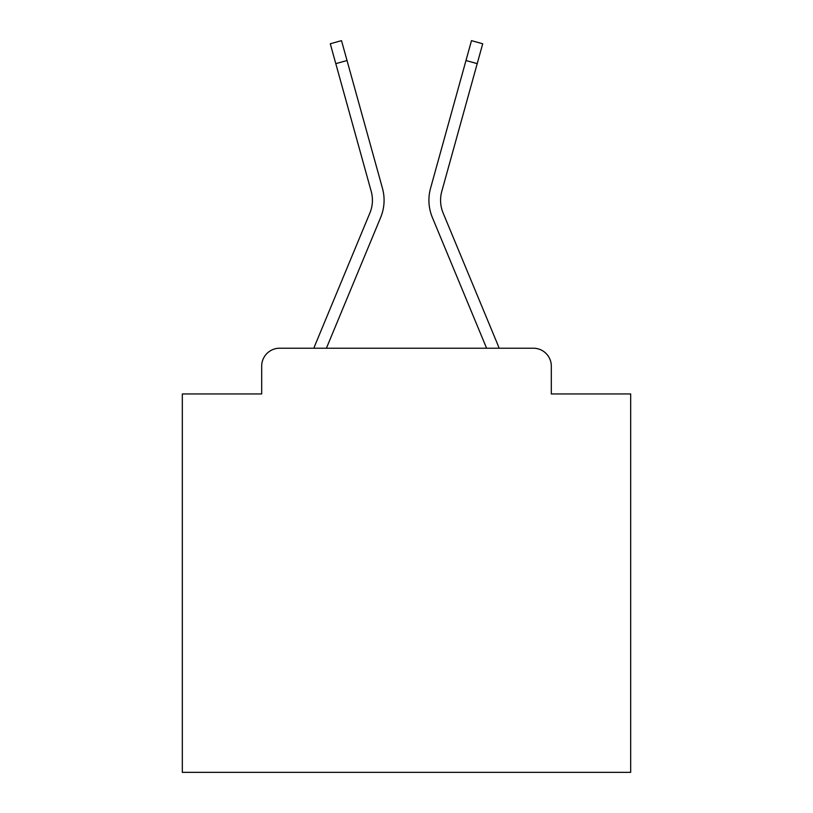 <?xml version="1.0" encoding="UTF-8"?>
<svg xmlns="http://www.w3.org/2000/svg" width="813" height="813" viewBox="0 0 813 813"><rect width="100%" height="100%" fill="white"/><g stroke="black" fill="none" stroke-linecap="round" stroke-linejoin="round"><path stroke-width="1.22" d="M261.684 366.145L261.684 393.949L261.684 366.145A17.937 17.937 0 0 1 279.621 348.218L313.92 348.218A56.493 56.493 0 0 1 315.312 344.499L369.895 212.976A33.181 33.181 0 0 0 371.216 191.39L330.281 43.77L341.511 40.65L347.029 60.528L335.789 63.638M551.316 393.949L551.316 366.145L551.316 393.949L630.675 393.949L630.675 772.35L182.325 772.35L182.325 393.949L261.684 393.949M551.316 366.145A17.937 17.937 0 0 0 533.379 348.218L279.621 348.218M326.399 348.218L380.657 217.447L326.399 348.218L380.657 217.447L326.399 348.218L380.657 217.447L326.399 348.218L380.657 217.447L326.399 348.218L380.657 217.447L326.399 348.218L380.657 217.447L326.399 348.218L380.657 217.447L326.399 348.218L380.657 217.447L326.399 348.218L380.657 217.447L326.399 348.218L380.657 217.447L326.399 348.218L380.657 217.447L326.399 348.218L380.657 217.447L326.399 348.218L380.657 217.447L326.399 348.218L380.657 217.447L326.399 348.218L380.657 217.447L326.399 348.218L380.657 217.447L326.399 348.218L380.657 217.447L326.399 348.218L380.657 217.447L326.399 348.218L380.657 217.447L326.399 348.218L380.657 217.447L326.399 348.218L380.657 217.447L326.399 348.218L380.657 217.447L326.399 348.218L486.601 348.218L432.343 217.447A44.837 44.837 0 0 1 430.544 188.281L471.489 40.65L482.719 43.77L477.211 63.638L465.971 60.528M443.105 212.976A33.181 33.181 0 0 1 441.784 191.39A33.181 33.181 0 0 0 443.105 212.976A33.181 33.181 0 0 1 441.784 191.39A33.181 33.181 0 0 0 443.105 212.976A33.181 33.181 0 0 1 441.784 191.39A33.181 33.181 0 0 0 443.105 212.976A33.181 33.181 0 0 1 441.784 191.39A33.181 33.181 0 0 0 443.105 212.976A33.181 33.181 0 0 1 441.784 191.39A33.181 33.181 0 0 0 443.105 212.976A33.181 33.181 0 0 1 441.784 191.39A33.181 33.181 0 0 0 443.105 212.976A33.181 33.181 0 0 1 441.784 191.39A33.181 33.181 0 0 0 443.105 212.976A33.181 33.181 0 0 1 441.784 191.39A33.181 33.181 0 0 0 443.105 212.976A33.181 33.181 0 0 1 441.784 191.39A33.181 33.181 0 0 0 443.105 212.976A33.181 33.181 0 0 1 441.784 191.39A33.181 33.181 0 0 0 443.105 212.976A33.181 33.181 0 0 1 441.784 191.39A33.181 33.181 0 0 0 443.105 212.976A33.181 33.181 0 0 1 441.784 191.39A33.181 33.181 0 0 0 443.105 212.976A33.181 33.181 0 0 1 441.784 191.39A33.181 33.181 0 0 0 443.105 212.976A33.181 33.181 0 0 1 441.784 191.39A33.181 33.181 0 0 0 443.105 212.976A33.181 33.181 0 0 1 441.784 191.39A33.181 33.181 0 0 0 443.105 212.976A33.181 33.181 0 0 1 441.784 191.39A33.181 33.181 0 0 0 443.105 212.976A33.181 33.181 0 0 1 441.784 191.39A33.181 33.181 0 0 0 443.105 212.976A33.181 33.181 0 0 1 441.784 191.39A33.181 33.181 0 0 0 443.105 212.976A33.181 33.181 0 0 1 441.784 191.39A33.181 33.181 0 0 0 443.105 212.976A33.181 33.181 0 0 1 441.784 191.39A33.181 33.181 0 0 0 443.105 212.976A33.181 33.181 0 0 1 441.784 191.39A33.181 33.181 0 0 0 443.105 212.976A33.181 33.181 0 0 1 441.784 191.39A33.181 33.181 0 0 0 443.105 212.976L497.688 344.499A56.493 56.493 0 0 1 499.08 348.218L533.379 348.218M369.895 212.976A33.181 33.181 0 0 0 371.216 191.39A33.181 33.181 0 0 1 369.895 212.976A33.181 33.181 0 0 0 371.216 191.39A33.181 33.181 0 0 1 369.895 212.976A33.181 33.181 0 0 0 371.216 191.39A33.181 33.181 0 0 1 369.895 212.976A33.181 33.181 0 0 0 371.216 191.39A33.181 33.181 0 0 1 369.895 212.976A33.181 33.181 0 0 0 371.216 191.39A33.181 33.181 0 0 1 369.895 212.976A33.181 33.181 0 0 0 371.216 191.39A33.181 33.181 0 0 1 369.895 212.976A33.181 33.181 0 0 0 371.216 191.39A33.181 33.181 0 0 1 369.895 212.976A33.181 33.181 0 0 0 371.216 191.39A33.181 33.181 0 0 1 369.895 212.976A33.181 33.181 0 0 0 371.216 191.39A33.181 33.181 0 0 1 369.895 212.976A33.181 33.181 0 0 0 371.216 191.39A33.181 33.181 0 0 1 369.895 212.976A33.181 33.181 0 0 0 371.216 191.39A33.181 33.181 0 0 1 369.895 212.976A33.181 33.181 0 0 0 371.216 191.39A33.181 33.181 0 0 1 369.895 212.976A33.181 33.181 0 0 0 371.216 191.39A33.181 33.181 0 0 1 369.895 212.976A33.181 33.181 0 0 0 371.216 191.39A33.181 33.181 0 0 1 369.895 212.976A33.181 33.181 0 0 0 371.216 191.39A33.181 33.181 0 0 1 369.895 212.976A33.181 33.181 0 0 0 371.216 191.39A33.181 33.181 0 0 1 369.895 212.976A33.181 33.181 0 0 0 371.216 191.39A33.181 33.181 0 0 1 369.895 212.976A33.181 33.181 0 0 0 371.216 191.39A33.181 33.181 0 0 1 369.895 212.976A33.181 33.181 0 0 0 371.216 191.39A33.181 33.181 0 0 1 369.895 212.976A33.181 33.181 0 0 0 371.216 191.39A33.181 33.181 0 0 1 369.895 212.976A33.181 33.181 0 0 0 371.216 191.39A33.181 33.181 0 0 1 369.895 212.976A33.181 33.181 0 0 0 371.216 191.39M486.601 348.218L432.343 217.447M380.657 217.447A44.837 44.837 0 0 0 382.456 188.281L347.029 60.528M441.784 191.39L477.211 63.638"/></g></svg>
